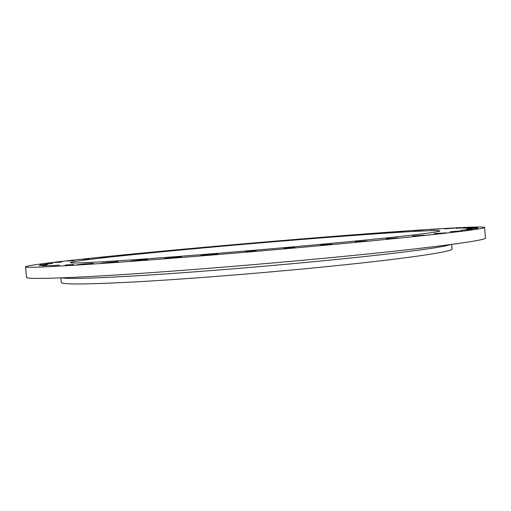 <?xml version="1.0" encoding="UTF-8"?>
<svg xmlns="http://www.w3.org/2000/svg" width="511" height="511" viewBox="0 0 511 511"><rect width="100%" height="100%" fill="white"/><g stroke="black" fill="none" stroke-linecap="round" stroke-linejoin="round"><path stroke-width="0.77" d="M209.574 246.89L216.319 246.391L209.574 246.89M185.742 249.055L192.417 248.557L185.742 249.055M162.581 251.208L169.211 250.716L162.581 251.208M140.359 253.335L146.97 252.849L140.359 253.335M119.363 255.411L125.993 254.919L119.363 255.411M99.926 257.403L106.601 256.912L99.926 257.403M82.424 259.281L89.169 258.783L82.424 259.281M67.248 261.006L74.101 260.501L67.248 261.006M54.849 262.545L61.837 262.028L54.849 262.545M45.696 263.842L52.863 263.318L45.696 263.842M40.299 264.851L47.657 264.315L40.299 264.851M39.13 265.528L46.731 264.979L39.13 265.528M42.656 265.816L50.525 265.254L42.656 265.816M51.247 265.669L59.423 265.088L51.247 265.669M65.159 265.056L73.673 264.455L65.159 265.056M84.456 263.944L76.874 264.8L93.328 263.325L84.456 263.944M108.952 262.335L101.434 263.184L110.734 262.539L118.213 261.689L108.952 262.335M138.2 260.24L130.816 261.083L147.864 259.575L138.2 260.24M171.434 257.71L164.267 258.534L174.385 257.844L181.507 257.02L171.434 257.71M207.626 254.817L200.734 255.615L218.101 254.108L207.626 254.817M245.504 251.661L256.35 250.927L245.504 251.661M283.675 248.352L294.853 247.592L283.675 248.352M320.71 245.012L332.15 244.239L320.71 245.012M355.286 241.773L366.911 240.988L355.286 241.773M386.252 238.739L397.973 237.941L386.252 238.739M412.747 236.005L424.469 235.207L412.747 236.005M434.184 233.642L445.816 232.844L434.184 233.642M450.287 231.7L461.74 230.902L450.287 231.7M461.018 230.186L472.221 229.407L461.018 230.186M466.562 229.12L477.466 228.353L466.562 229.12M467.246 228.481L477.811 227.734L467.246 228.481M463.509 228.238L473.703 227.51L463.509 228.238M233.814 244.743L240.662 244.239L233.814 244.743M258.247 242.636L265.222 242.118L258.247 242.636M282.628 240.579L289.763 240.055L282.628 240.579M306.728 238.605L314.054 238.062L306.728 238.605M330.317 236.721L337.86 236.165L330.317 236.721M353.127 234.958L360.926 234.383L353.127 234.958M374.889 233.335L382.963 232.741L374.889 233.335M395.284 231.879L403.671 231.272L395.284 231.879M413.98 230.627L422.693 229.995L413.98 230.627M430.588 229.599L439.652 228.941L430.588 229.599M455.825 228.366L465.636 227.663L455.825 228.366M444.691 228.832L454.126 228.155L444.691 228.832M60.866 277.927L61.282 282.423C61.409 284.633 86.116 284.455 135.402 281.9C184.567 279.191 256.075 273.589 317.701 267.534C403.62 259.128 454.158 251.546 452.069 248.921L451.711 244.418M215.904 246.781C141.56 253.437 71.086 260.757 70.333 262.609C70.441 263.625 93.743 262.52 140.225 259.294C186.553 256.011 253.731 250.492 311.857 245.165C393.119 237.724 441.625 232.077 439.773 230.94C436.79 228.756 314.763 237.87 215.904 246.781M25.55 266.806L26.521 277.313C26.31 279.325 55.201 278.616 113.193 275.186C171.3 271.59 256.867 264.736 329.902 257.736C430.76 248.103 487.864 240.247 485.45 237.973L484.62 227.452C483.451 226.015 441.632 228.36 388.532 232.198C334.635 236.108 269.859 241.428 208.571 246.909C118.15 254.989 27.377 264.308 25.55 266.806C25.269 268.096 54.109 266.742 112.075 262.743C170.157 258.643 255.736 251.61 328.829 244.878C429.757 235.597 486.964 228.819 484.62 227.452M450.402 244.597C444.008 247.35 393.917 253.986 317.184 261.364C259.882 266.889 193.758 272.222 145.322 275.269C96.407 278.24 68.691 279.108 62.182 277.875"/></g></svg>

